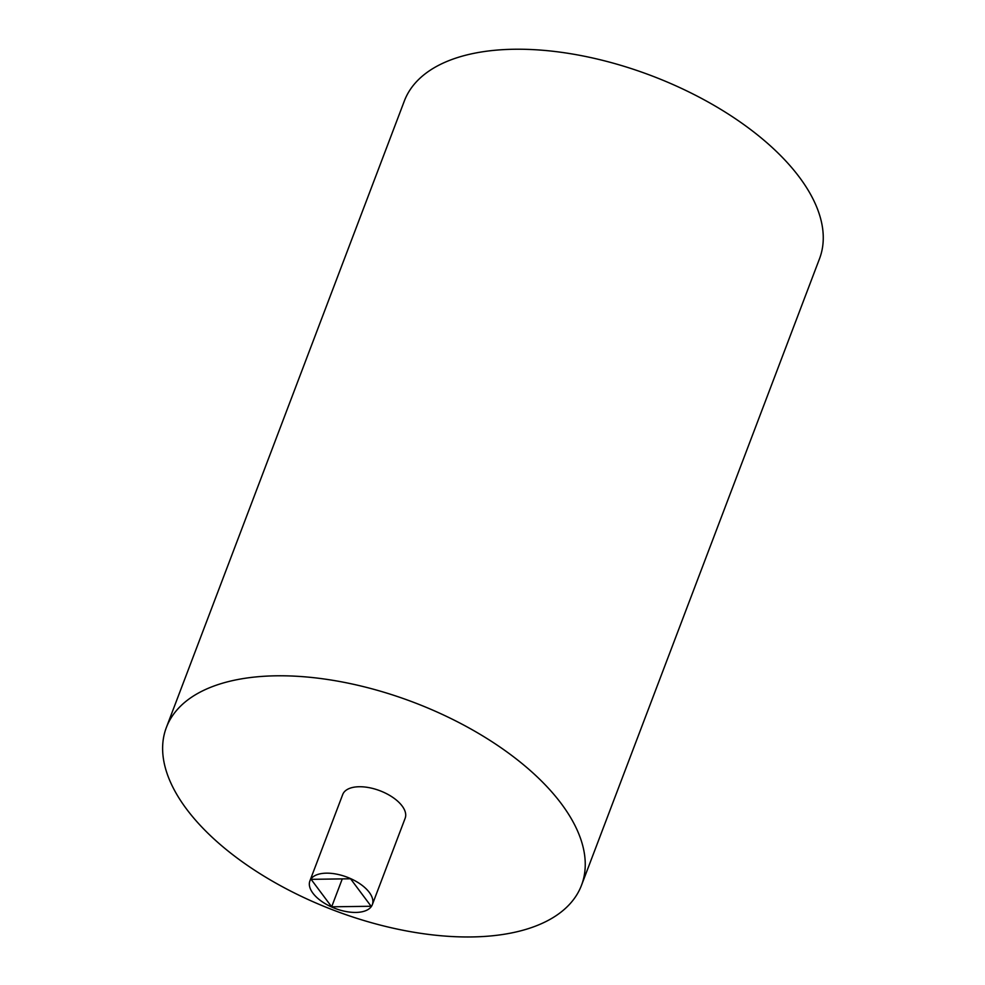 <?xml version="1.0" encoding="UTF-8"?>
<svg xmlns="http://www.w3.org/2000/svg" width="985" height="985" viewBox="0 0 985 985"><rect width="100%" height="100%" fill="white"/><g stroke="black" fill="none" stroke-linecap="round" stroke-linejoin="round"><path stroke-width="1.48" d="M311.1 879.334L350.562 878.78L371.111 906.262L331.662 906.816L311.1 879.334M331.662 906.816L342.263 878.891M355.794 912.43A33.392 16.745 20.8 0 1 322.144 901.718A33.392 16.745 20.8 0 1 309.893 880.935A33.392 16.745 20.8 0 1 347.052 877.142A33.392 16.745 20.8 0 1 372.33 904.661A33.392 16.745 20.8 0 1 355.794 912.43M309.893 880.935L342.718 794.513A33.392 16.745 20.8 0 1 379.89 790.721A33.392 16.745 20.8 0 1 405.155 818.239L372.33 904.661M581.519 885.232L819.532 258.673A222.056 111.367 -159.2 0 0 738.048 120.515A222.056 111.367 -159.2 0 0 514.318 49.25A222.056 111.367 -159.2 0 0 404.355 100.962L166.354 727.521A222.056 111.367 -159.2 0 0 334.395 910.485A222.056 111.367 -159.2 0 0 581.519 885.232A222.056 111.367 -159.2 0 0 500.035 747.073A222.056 111.367 -159.2 0 0 276.317 675.808A222.056 111.367 -159.2 0 0 166.354 727.521"/></g></svg>
